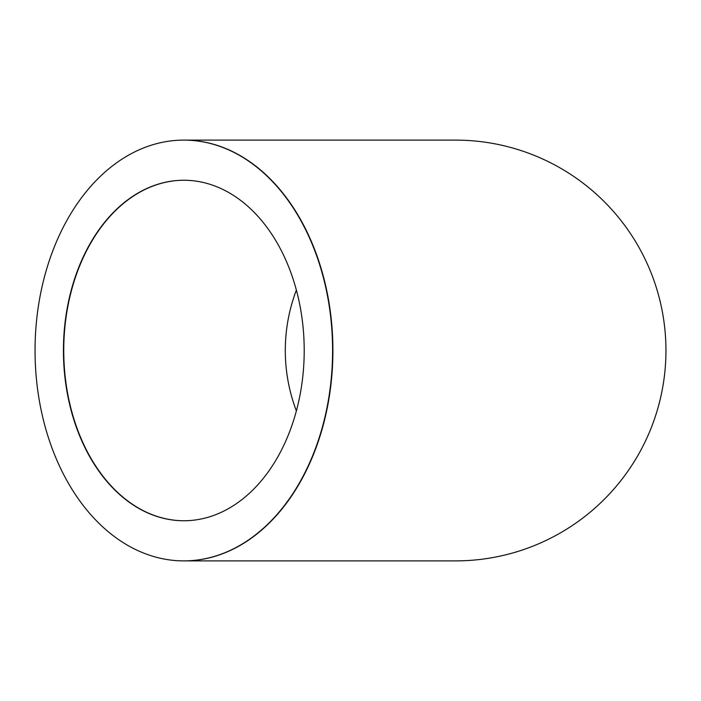 <?xml version="1.0" encoding="UTF-8"?>
<svg xmlns="http://www.w3.org/2000/svg" width="701" height="701" viewBox="0 0 701 701"><rect width="100%" height="100%" fill="white"/><g stroke="black" fill="none" stroke-linecap="round" stroke-linejoin="round"><path stroke-width="1.05" d="M63.432 350.5A170.255 120.388 90 0 1 183.82 180.245A170.255 120.388 90 0 1 304.208 350.5A170.255 120.388 90 0 1 183.82 520.755A170.255 120.388 90 0 1 63.432 350.5M296.374 290.091A170.255 170.255 0 0 0 296.374 410.909M332.589 350.5A210.388 148.77 -90 0 0 183.82 140.112A210.388 148.77 -90 0 0 35.05 350.5A210.388 148.77 -90 0 0 183.82 560.888A210.388 148.77 -90 0 0 332.589 350.5M183.977 560.888A210.388 148.77 -90 0 0 184.135 560.888L455.562 560.888A210.388 210.388 0 0 0 665.95 350.5A210.388 210.388 0 0 0 455.562 140.112L184.135 140.112A210.388 148.77 -90 0 0 183.977 140.112M183.977 180.245A170.255 120.388 -90 0 0 63.747 350.5A170.255 120.388 -90 0 0 183.977 520.755M183.82 560.888L184.135 560.888A210.388 148.77 -90 0 0 332.905 350.5A210.388 148.77 -90 0 0 184.135 140.112L183.82 140.112"/></g></svg>
